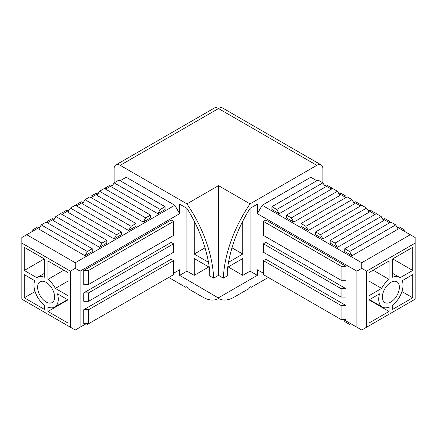<?xml version="1.0" encoding="UTF-8"?>
<svg xmlns="http://www.w3.org/2000/svg" width="437" height="437" viewBox="0 0 437 437"><rect width="100%" height="100%" fill="white"/><g stroke="black" fill="none" stroke-linecap="round" stroke-linejoin="round"><path stroke-width="0.66" d="M21.85 299.181L21.85 243.114L70.406 271.148L70.406 327.215L21.85 299.181M24.275 297.783L44.306 309.347L44.306 304.982A17.169 9.909 60 0 1 34.758 280.701L24.275 274.654L24.275 297.783L35.064 291.555M36.905 277.735A17.169 9.909 60 0 1 37.544 277.309A17.169 9.909 60 0 1 44.306 277.266L44.306 258.884L24.275 247.32L24.275 270.448L36.905 277.735M49.283 284.886A12.018 6.937 60 0 1 52.134 302.579A12.018 6.937 60 0 1 40.117 295.641A12.018 6.937 60 0 1 40.122 281.767A12.018 6.937 60 0 1 49.283 284.886M67.975 299.886L57.498 293.833A17.169 9.909 60 0 1 54.712 307.042A17.169 9.909 60 0 1 47.95 307.085L47.95 311.45L67.975 323.009L67.975 299.886L47.95 311.45M47.95 260.987L47.95 279.369A17.169 9.909 60 0 1 55.352 288.387L67.975 295.68L67.975 272.551L47.95 260.987M415.15 243.114L415.15 299.181L366.594 327.215L366.594 271.148L415.15 243.114L415.15 237.51L410.294 234.707L361.738 262.741L262.2 205.27L310.756 177.236L316.825 180.743M389.05 311.45L389.05 307.085A17.169 9.909 -60 0 1 382.288 307.042A17.169 9.909 -60 0 1 379.502 293.833L369.025 299.886L369.025 323.009L389.05 311.45L369.025 299.886M381.648 288.387A17.169 9.909 -60 0 1 389.05 279.369L389.05 260.987L369.025 272.551L369.025 295.68L381.648 288.387L369.025 281.1M412.725 297.783L412.725 274.654L402.242 280.701A17.169 9.909 -60 0 1 392.694 304.982L392.694 309.347L412.725 297.783L401.936 291.555M392.694 300.705A12.018 6.937 -60 0 1 384.866 302.579A12.018 6.937 -60 0 1 384.866 288.704A12.018 6.937 -60 0 1 396.878 281.767A12.018 6.937 -60 0 1 399.025 290.223A12.018 6.937 -60 0 1 392.694 300.705M399.456 277.309A17.169 9.909 -60 0 0 392.694 277.266L392.694 258.884L412.725 247.32L412.725 270.448L400.095 277.735A17.169 9.909 -60 0 0 399.456 277.309L392.694 273.404M47.95 279.369L63.868 270.175M67.975 281.1L55.352 288.387M24.275 270.448L44.306 258.884M373.132 270.175L389.05 279.369M392.694 258.884L412.725 270.448M262.2 272.551L257.344 269.749L257.344 275.354L218.74 297.641L218.566 298.455A30.901 17.841 120 0 0 218.828 298.613A30.901 17.841 120 0 0 234.281 297.078L248.85 288.671L250.062 286.568L251.275 287.267L268.269 277.457M168.731 277.457L185.725 287.267L186.938 286.568L188.15 288.671L202.719 297.078A30.901 17.841 -120 0 0 218.172 298.613A30.901 17.841 -120 0 0 218.434 298.455L218.5 297.499L218.5 298.061L179.656 275.354L179.656 269.749L174.8 272.551M271.912 206.674L276.768 209.476L322.894 182.846L318.038 180.039L271.912 206.674L271.912 209.476L279.194 213.682L325.325 187.047L322.894 182.846L322.894 168.829A8.582 4.954 -60 0 0 321.119 164.896L222.794 108.13A8.582 8.582 0 0 0 214.206 108.13A8.582 4.954 60 0 1 218.5 108.556A8.582 4.954 -60 0 1 222.794 108.13M120.175 180.743L126.244 177.236L174.8 205.27L179.656 213.682L179.656 204.15L186.938 208.356A96.806 55.892 60 0 1 209.76 271.432L209.76 275.916L213.644 278.156A96.806 55.892 -120 0 0 186.938 203.866L218.5 185.649L250.062 203.866L316.825 165.323A8.582 4.954 -60 0 1 321.119 164.896M250.062 203.866A96.806 55.892 120 0 0 223.356 278.156L227.24 275.916L227.24 271.432A96.806 55.892 -60 0 1 250.062 208.356L257.344 204.15L257.344 213.682L262.2 205.27M160.232 209.476L165.088 206.674L118.962 180.039L114.106 182.846L111.675 187.047L157.806 213.682L160.232 209.476L114.106 182.846L114.106 168.829A8.582 4.954 60 0 1 115.881 164.896A8.582 4.954 60 0 1 120.175 165.323L186.938 203.866M157.806 213.682L165.088 209.476L165.088 206.674M143.238 222.089L145.668 217.883L99.538 191.253L97.112 195.459L143.238 222.089L150.525 217.883L150.525 215.08L104.394 188.451L99.538 191.253M128.675 230.501L131.1 226.295L84.975 199.665L82.544 203.871L128.675 230.501L135.956 226.295L135.956 223.493L89.825 196.863L84.975 199.665M114.106 238.908L116.532 234.707L70.406 208.072L67.975 212.278L114.106 238.908L121.388 234.707L121.388 231.9L75.262 205.27L70.406 208.072M99.538 247.32L101.968 243.114L55.838 216.484L53.412 220.69L99.538 247.32L106.825 243.114L106.825 240.312L60.694 213.682L55.838 216.484M84.975 255.732L87.4 251.526L41.275 224.891L38.844 229.097L84.975 255.732L92.256 251.526L92.256 248.724L46.125 222.089L41.275 224.891M112.893 184.944L105.607 189.15L105.607 187.752L110.463 184.944L111.675 185.649M98.325 193.356L91.043 197.562L91.043 196.158L95.9 193.356L97.112 194.055M83.757 201.768L76.475 205.969L76.475 204.571L81.331 201.768L82.544 202.468M69.193 210.175L61.907 214.381L61.907 212.977L66.763 210.175L67.975 210.88M54.625 218.587L47.343 222.794L47.343 221.39L52.2 218.587L53.412 219.287M32.775 231.2L32.775 229.802L37.631 226.994L38.844 227.699M83.757 284.465L88.613 284.465L88.613 270.448L83.757 270.448L83.757 284.465M88.613 284.465L173.587 235.406L173.587 221.39L88.613 270.448M173.587 221.39L171.157 219.986L83.757 270.448M83.757 301.284L88.613 301.284L88.613 292.877L83.757 292.877L83.757 301.284M88.613 301.284L173.587 252.225L173.587 243.819L88.613 292.877M173.587 243.819L171.157 242.415L83.757 292.877M83.757 323.713L88.613 323.713L88.613 309.696L83.757 309.696L83.757 323.713M88.613 323.713L173.587 274.654L173.587 260.638L88.613 309.696M160.232 282.362L165.088 279.56M145.668 290.774L150.525 287.972M131.1 299.181L135.956 296.379M116.532 307.593L121.388 304.791M101.968 316.006L106.825 313.198M92.256 321.61L87.4 324.412L86.187 323.713L75.262 330.017L70.406 327.215M325.325 185.649L326.537 184.944L331.393 187.752L331.393 189.15L324.107 184.944M339.888 194.055L341.1 193.356L345.957 196.158L345.957 197.562L338.675 193.356M354.456 202.468L355.669 201.768L360.525 204.571L360.525 205.969L353.243 201.768M369.025 210.88L370.237 210.175L375.093 212.977L375.093 214.381L367.807 210.175M383.588 219.287L384.8 218.587L389.657 221.39L389.657 222.794L382.375 218.587M398.156 227.699L399.369 226.994L404.225 229.802L404.225 231.2M276.768 282.362L271.912 279.56M291.332 290.774L286.475 287.972M305.9 299.181L301.044 296.379M320.468 307.593L315.612 304.791M335.032 316.006L330.175 313.198M350.813 323.713L349.6 324.412L344.744 321.61L344.744 320.206M21.85 243.114L21.85 237.51L40.057 226.994M174.8 205.27L75.262 262.741L26.706 234.707M70.406 271.148L75.262 268.345L80.118 271.148L179.656 213.682M75.262 262.741L75.262 268.345M179.656 269.749L173.587 273.251M80.118 327.215L80.118 271.148M186.938 208.356L186.938 271.148L179.656 275.354M173.587 260.638L171.157 259.234L83.757 309.696M366.594 327.215L361.738 330.017L343.531 319.507M263.413 273.251L257.344 269.749M345.957 297.078L345.957 288.671L265.843 242.415L263.413 243.819L263.413 252.225L341.1 297.078L345.957 297.078M345.957 280.259L345.957 266.242L265.843 219.986L263.413 221.39L263.413 235.406L341.1 280.259L345.957 280.259M345.957 305.49L265.843 259.234L263.413 260.638L263.413 274.654L341.1 319.507L345.957 319.507L345.957 305.49L341.1 305.49L341.1 319.507M257.344 213.682L356.882 271.148L356.882 327.215M257.344 275.354L250.062 271.148L250.062 208.356M366.594 271.148L361.738 268.345L361.738 262.741M356.882 271.148L361.738 268.345M352.025 255.732L398.156 229.097L395.725 224.891L349.6 251.526L352.025 255.732L344.744 251.526L344.744 248.724L349.6 251.526M337.462 247.32L383.588 220.69L381.162 216.484L335.032 243.114L337.462 247.32L330.175 243.114L330.175 240.312L335.032 243.114M322.894 238.908L369.025 212.278L366.594 208.072L320.468 234.707L322.894 238.908L315.612 234.707L315.612 231.9L320.468 234.707M337.462 191.253L332.606 188.451L286.475 215.08L286.475 217.883L293.762 222.089L339.888 195.459L337.462 191.253L291.332 217.883L293.762 222.089M308.325 230.501L354.456 203.871L352.025 199.665L305.9 226.295L308.325 230.501L301.044 226.295L301.044 223.493L305.9 226.295M396.943 226.994L410.294 234.707M276.768 209.476L279.194 213.682M286.475 215.08L291.332 217.883M366.594 208.072L361.738 205.27L315.612 231.9M381.162 216.484L376.306 213.682L330.175 240.312M395.725 224.891L390.875 222.089L344.744 248.724M345.957 266.242L341.1 266.242L341.1 280.259M341.1 266.242L263.413 221.39M345.957 288.671L341.1 288.671L341.1 297.078M341.1 288.671L263.413 243.819M341.1 305.49L263.413 260.638M87.4 251.526L92.256 248.724M101.968 243.114L106.825 240.312M116.532 234.707L121.388 231.9M131.1 226.295L135.956 223.493M145.668 217.883L150.525 215.08M352.025 199.665L347.175 196.863L301.044 223.493M194.225 221.149L194.225 254.05L208.471 262.276M228.529 262.276L242.775 254.05L242.775 221.149M231.998 247.828L242.775 254.05M194.225 254.05L205.002 247.828M209.263 267.215L194.225 258.535L194.225 275.354L186.938 271.148M250.062 271.148L242.775 275.354L242.775 258.535L227.737 267.215M218.5 185.649L218.5 275.354L213.644 278.156M228.212 266.947L242.775 275.354M194.225 275.354L208.788 266.947M218.5 275.354L223.356 278.156M120.175 165.323L218.5 108.556L316.825 165.323M218.74 297.641L218.26 297.641M54.712 307.042L67.544 299.635M37.544 277.309L44.306 273.404M382.288 307.042L369.456 299.635M214.206 108.13L115.881 164.896M218.828 298.613L218.172 298.613"/></g></svg>
